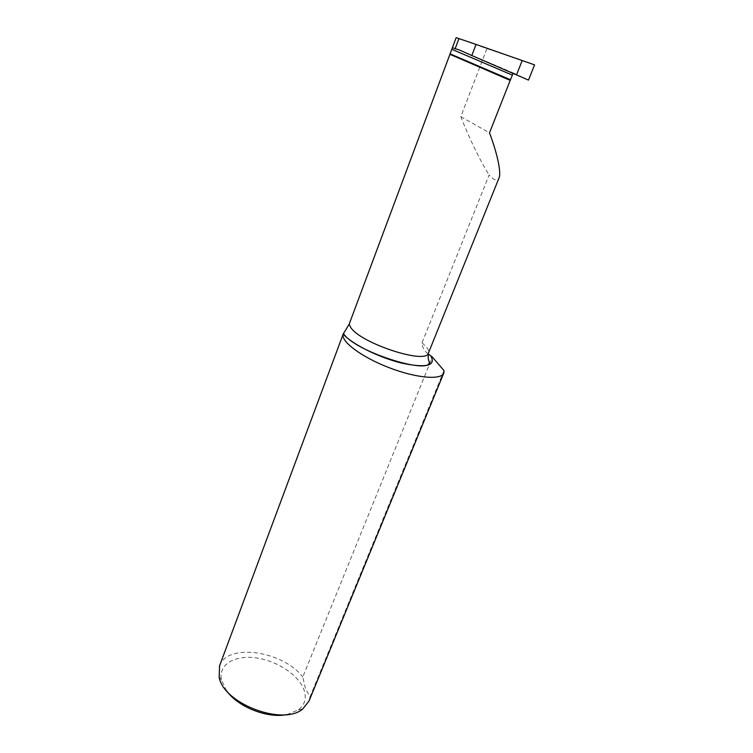 <?xml version="1.0" encoding="UTF-8"?>
<svg xmlns="http://www.w3.org/2000/svg" width="753" height="753" viewBox="0 0 753 753"><rect width="100%" height="100%" fill="white"/><g stroke="black" fill="none" stroke-linecap="round" stroke-linejoin="round"><path stroke-width="0.56" stroke-dasharray="3.77 2.82" d="M226.615 690.812L221.476 680.091C218.059 664.833 234.287 654.997 255.361 657.793C276.398 660.4 298.574 674.754 303.967 689.72C306.819 698.003 304.956 704.742 298.367 709.91L286.837 714.588M444.016 370.598L310.029 696.854L305.539 688.835L302.772 677.041L432.363 357.054M310.029 696.854L308.994 701.071M428.005 353.712C424.325 351.237 422.339 347.604 422.028 342.813L489.083 175.054L493.431 178.941C495.963 180.682 497.799 180.428 498.938 178.188M456.149 37.65L486.946 48.587L460.808 116.668C469.448 138.759 478.87 158.224 489.083 175.054M219.584 665.774C227.406 642.638 283.26 651.006 302.772 677.041M534.574 64.88L486.946 48.587M528.493 80.091L513.819 73.173L513.066 73.399M460.808 116.668L489.497 132.857M422.028 342.813L426.085 346.653C428.25 349.166 429.05 351.256 428.485 352.931L428.438 353.072M513.819 73.173L459.65 50.093M298.367 709.91L302.715 708.997M221.476 680.091L218.925 676.495"/><path stroke-width="1.13" d="M516.511 74.905L522.196 60.532L534.574 64.88L528.493 80.091L471.811 55.543L476.037 44.427L456.149 37.65L349.147 324.242L343.189 334.04C340.535 341.269 361.346 356.997 388.755 367.549C416.136 378.194 441.531 380.35 443.818 372.98L444.016 370.598L432.363 357.054L428.222 353.91M286.837 714.588C267.71 718.729 237.788 706.907 226.615 690.812M443.705 373.253L308.994 701.071L302.715 708.997C283.034 726.099 223.999 703.848 219.161 677.446L219.584 665.774M349.147 324.242L350.794 327.555C360.866 343.519 427.177 364.97 428.485 352.931L498.938 178.188C501.649 173.199 497.046 152.614 489.497 132.857L510.205 80.383L449.927 54.31M513.066 73.399L510.205 80.383M452.384 47.721L459.65 50.093L471.811 55.543M522.196 60.532L476.037 44.427M510.195 79.649L450.379 53.981M430.876 355.99C436.1 365.789 426.49 368.189 402.036 363.191C379.098 357.656 351.67 343.961 343.189 334.04M458.944 38.591L455.104 48.87M512.04 74.98L452.195 49.453M428.438 353.072C427.356 361.76 430.189 361.299 429.135 362.974C427.422 374.081 354.39 351.425 343.424 333.438M343.217 333.956L219.377 666.311M452.176 55.308L452.751 55.035"/></g></svg>
